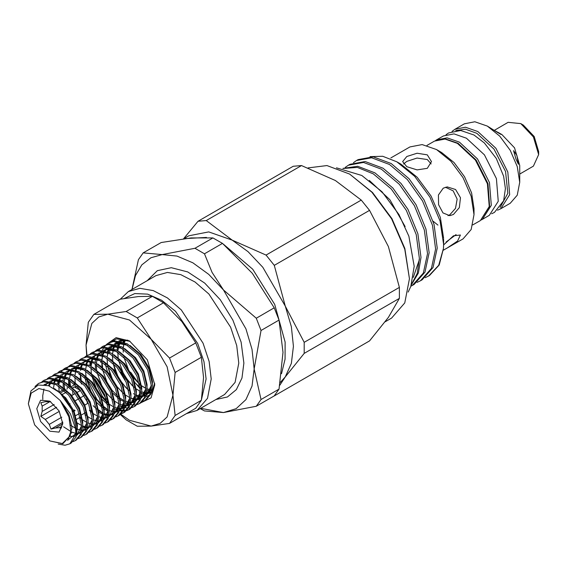 <?xml version="1.0" encoding="UTF-8"?>
<svg xmlns="http://www.w3.org/2000/svg" width="567" height="567" viewBox="0 0 567 567"><rect width="100%" height="100%" fill="white"/><g stroke="black" fill="none" stroke-linecap="round" stroke-linejoin="round"><path stroke-width="0.85" d="M431.104 163.948L427.291 159.554L417.064 158.023L406.858 161.397L403.584 164.005M120.764 414.229L129.489 420.289L151.198 426.108L160.192 423.329L167.095 416.929L172.907 395.22L167.095 366.792L151.198 339.264L169.554 358.068L175.118 372.42L201.349 357.281L195.778 342.929L181.851 321.574L163.494 302.771L152.36 296.343L126.136 311.481L137.271 317.91L151.198 339.264L129.489 320.015L107.78 314.196L98.786 316.974L91.889 323.374L86.071 345.083L88.282 322.29L93.853 314.366L107.78 314.196L126.136 311.481M175.118 372.42L172.907 395.22L175.118 415.462L169.554 423.386L151.198 426.108L137.271 426.271L126.136 419.842L120.317 414.576M154.741 383.257L151.169 393.569M149.631 395.008L145.754 396.801M142.104 397.049L141.275 396.964M106.773 344.219L116.1 337.656L129.489 340.958L147.37 359.832L154.777 384.752L151.013 397.899L140.857 402.797M75.56 428.546L70.485 413.896L60.166 400.451L68.883 416.901L70.861 431.203L70.138 435.803L62.32 443.507L49.804 440.935L34.637 424.917L28.35 403.775L30.965 390.847L38.244 384.993L48.571 385.68L59.783 392.612L71.782 409.608L76.368 428.546L75.843 433.996L75.56 428.546M28.35 403.775L31.171 393.122L38.896 388.53L49.492 391.209L60.166 400.451M70.138 435.803L62.788 443.77L49.804 440.935M59.783 392.612L64.532 397.51L73.767 412.471L77.431 427.929L75.978 437.192L71.073 443.082L69.84 443.798L75.843 433.996M73.001 441.65L75.205 440.701L80.103 434.804L81.556 425.548L77.899 410.09L68.664 395.121L56.211 384.738L43.758 381.782L38.57 383.441L35.019 386.474M38.57 383.441L44.991 381.067L57.444 384.022L69.897 394.412L79.132 409.374L82.796 424.832L81.336 434.095L76.439 439.985L75.205 440.701M78.366 438.553L80.571 437.604L85.468 431.714L86.921 422.45L83.257 406.993L74.022 392.031L61.576 381.641L49.123 378.685L43.935 380.344L41.986 381.733M43.935 380.344L50.357 377.969L62.809 380.932L75.262 391.315L84.497 406.277L88.154 421.735L86.701 430.998L81.804 436.888L80.571 437.604M83.725 435.456L85.936 434.506L90.833 428.617L92.286 419.353L88.622 403.895L79.387 388.934L66.934 378.543L54.489 375.588L49.301 377.246L47.344 378.636M49.301 377.246L55.722 374.872L68.175 377.835L80.62 388.218L89.855 403.18L93.52 418.637L92.067 427.901L87.169 433.79L85.936 434.506M89.09 432.359L91.294 431.409L96.199 425.519L97.652 416.256L93.987 400.798L84.752 385.836L72.3 375.446L59.847 372.491L54.659 374.149L52.71 375.538M54.659 374.149L61.087 371.775L73.533 374.737L85.986 385.121L95.221 400.082L98.885 415.547L97.432 424.803L92.534 430.693L91.294 431.409M94.455 429.262L96.659 428.312L101.557 422.422L103.017 413.159L99.353 397.701L90.118 382.739L77.665 372.349L65.212 369.393L60.024 371.052L58.075 372.441M60.024 371.052L66.445 368.678L78.898 371.64L91.351 382.023L100.586 396.985L104.25 412.45L102.797 421.706L97.893 427.596L96.659 428.312M99.82 426.164L102.025 425.215L106.922 419.325L108.375 410.061L104.711 394.604L95.476 379.642L83.03 369.252L70.577 366.296L65.389 367.955L63.44 369.344M62.894 369.84L61.243 371.761M58.04 380.025L57.671 384.15M65.389 367.955L71.811 365.58L84.263 368.543L96.716 378.926L105.951 393.888L109.608 409.353L108.155 418.609L103.258 424.506L102.025 425.215M105.178 423.067L107.39 422.117L112.287 416.228L113.74 406.964L110.076 391.506L100.841 376.545L88.388 366.162L75.943 363.199L70.755 364.857L68.798 366.247M68.26 366.743L66.608 368.663M63.277 377.757L63.036 381.052M70.755 364.857L77.176 362.49L89.629 365.446L102.074 375.829L111.309 390.798L114.973 406.256L113.52 415.512L108.623 421.409L107.39 422.117M110.544 419.97L112.748 419.02L117.653 413.13L119.105 403.874L115.441 388.409L106.206 373.447L93.753 363.064L81.301 360.102L76.113 361.76L74.164 363.149M76.12 361.76L82.541 359.393L94.987 362.348L107.439 372.739L116.674 387.7L120.339 403.158L118.886 412.415L113.988 418.311L112.748 419.02M115.909 416.873L118.113 415.923L123.011 410.033L124.471 400.777L120.806 385.312L111.571 370.35L99.119 359.967L86.666 357.004L81.478 358.663L79.529 360.059M81.478 358.663L87.899 356.296L100.352 359.251L112.805 369.641L122.04 384.603L125.704 400.061L124.251 409.324L119.346 415.214L118.113 415.923M121.274 413.782L123.478 412.826L128.376 406.936L129.829 397.68L126.165 382.215L116.93 367.253L104.484 356.87L92.031 353.907L86.843 355.573L84.894 356.962M86.843 355.573L93.264 353.198L105.717 356.154L118.17 366.544L127.405 381.506L131.069 396.964L129.609 406.227L124.712 412.117L123.478 412.826M126.632 410.685L128.844 409.735L133.741 403.839L135.194 394.582L131.53 379.117L122.295 364.156L109.842 353.773L97.396 350.81L92.208 352.476L90.252 353.865M92.208 352.476L98.63 350.101L111.082 353.057L123.528 363.447L132.763 378.409L136.427 393.867L134.974 403.13L130.077 409.02L128.844 409.735M131.998 407.588L134.202 406.638L139.106 400.741L140.559 391.485L136.895 376.027L127.66 361.059L115.207 350.675L102.755 347.72L97.574 349.378L95.617 350.767M95.079 351.264L93.427 353.184M90.096 362.27L89.855 365.566M97.574 349.378L103.995 347.004L116.441 349.959L128.893 360.35L138.128 375.311L141.793 390.769L140.34 400.033L135.442 405.922L134.202 406.638M137.363 404.491L139.567 403.541L144.465 397.651L145.925 388.388L142.26 372.93L133.025 357.968L120.573 347.578L108.12 344.623L102.932 346.281L100.983 347.67M100.444 348.166L98.793 350.087M95.462 359.173L95.221 362.214M102.932 346.281L109.353 343.907L121.806 346.862L134.259 357.253L143.494 372.214L147.158 387.672L145.705 396.935L140.8 402.825L139.567 403.541M142.728 401.393L144.932 400.444L149.83 394.554L151.283 385.291L147.618 369.833L138.391 354.871L125.938 344.481L113.485 341.525L108.297 343.184L106.348 344.573M105.809 345.069L104.158 346.99M103.711 347.649L102.393 350.144M101.458 352.865L101.146 354.177M108.297 343.184L114.718 340.81L127.171 343.772L139.624 354.155L148.859 369.117L152.523 384.575L151.063 393.838L146.166 399.728L144.932 400.444M58.217 444.074L65.085 445.208L69.84 443.798M68.401 379.408L68.94 385.071M70.577 386.474L69.698 380.195M113.357 418.644L111.061 419.452M91.032 410.947L90.089 409.998M79.132 373.221L79.189 374.674M100.841 413.237L103.024 414.583M98.332 410.331L103.01 413.137L98.623 409.891M81.166 379.614L80.429 374M106.206 410.147L108.191 411.373M124.081 412.45L121.792 413.258M108.361 410.076L103.697 407.234L108.361 410.033L103.541 406.411M101.762 404.753L96.844 399.147L87.247 379.621M114.931 409.013L117.284 410.033M119.566 410.728L122.5 411.16M123.33 411.174L125.917 410.869M129.446 409.353L127.157 410.161M126.413 410.302L123.734 410.444M122.869 410.38L120.771 410.012M120.14 409.849L119.736 409.728M107.128 401.663L102.202 396.049L92.612 376.523M120.289 405.915L122.649 406.936M123.393 407.198L123.868 407.347M124.931 407.63L127.859 408.063M128.695 408.077L131.282 407.772M100.586 360.832L100.642 362.292M125.654 402.818L128.014 403.839M130.29 404.533L133.224 404.966M134.06 404.98L136.647 404.682M102.62 367.232L101.883 361.618M50.661 401.649L45.261 401.698L40.817 402.74L42.142 406.135L42.142 411.444L40.817 416.362L45.261 419.474L49.244 424.428L51.03 429.07L55.474 428.028L59.457 427.674L61.25 428.156L62.76 422.082M62.831 423.677L59.018 432.111L49.804 431.196L40.59 421.479L36.777 408.637L40.59 400.203L49.804 401.117L59.018 410.841L62.831 423.677M79.245 413.612L75.716 415.646M85.305 412.719L84.49 413.223L85.426 413.137M59.457 427.674L61.853 426.292M81.712 414.824L84.49 413.223M62.427 424.017L55.474 428.028M75.092 410.699L74.27 409.976L74.929 410.799M49.244 424.428L61.789 417.184M67.735 413.747L68.316 413.414M73.682 410.317L74.27 409.976M59.308 411.366L45.261 419.474M42.142 411.444L54.163 404.498M65.099 398.183L65.729 397.821M72.548 390.358L73.008 394.816M201.483 399.544L206.112 378.997L203.957 361.675L197.677 343.489L175.479 311.269L161.63 300.262L147.647 294.16L134.84 293.529L124.4 298.433M186.593 413.549L197.004 410.416L207.529 398.31L211.222 378.997L209.131 361.526L203.043 343.148L181.263 309.936L167.449 297.966L153.225 290.559L139.815 288.355L128.383 291.551L120.346 299.17M481.383 219.904L482.411 219.365L491.284 205.311L489.441 182.609L477.492 158.902L459.476 142.182L447.058 137.866L436.54 139.914L435.555 140.531M482.411 219.365L489.356 215.354L498.237 201.299L496.387 178.598L484.445 154.89L466.421 138.171L454.011 133.855L443.486 135.903L436.54 139.914M183.545 238.757L198.003 221.279L206.26 220.542L232.165 240.096L266.029 255.051L274.286 265.328L285.251 306.13L304.174 342.34L399.395 287.37L399.395 298.384L304.174 353.361L285.251 376.913L291.374 363.376L293.458 346.267L291.374 326.741L285.251 306.13L262.812 267.27L248.027 251.663L232.165 240.096L208.706 231.938L188.818 235.801L183.751 238.728M304.174 342.34L304.174 353.361M281.523 373.717L285.088 359.202L285.102 342.135L274.719 304.422L252.754 269.247L223.377 244.171M280.197 382.576L285.251 376.913L279.701 385.432M274.258 395.879L369.507 340.895L388.43 317.343L399.395 298.384M519.748 174.034L533.412 166.145L538.65 154.571L538.65 151.623L534.164 136.519L523.327 125.08L520.768 123.606L508.131 122.352L494.346 130.311M538.65 154.571L533.412 136.952L520.768 123.606M498.584 132.621L501.044 134.478L497.656 132.529L487.315 126.108L474.898 121.792L464.38 123.84L454.925 129.297L465.45 127.249L477.861 131.565L495.884 148.285L507.834 171.992L509.676 194.694L500.803 208.748L510.25 203.291L517.281 195.197L519.748 182.29L519.748 165.479L514.517 147.859L501.873 134.514L495.154 130.842M515.949 159.029L518.366 164.203L516.913 155.422L513.553 150.581L515.949 159.029M519.748 182.29L517.281 166.535L510.25 150.326L499.725 136.13L487.315 126.108M443.281 250.288L463.033 238.891L471.177 229.529L474.033 214.588L474.033 208.684L471.567 192.929L464.529 176.72L454.011 162.523L441.594 152.502L436.491 149.553L422.117 144.564L409.941 146.924L390.897 157.924M474.033 214.588L471.177 196.345L463.033 177.584L450.857 161.148L436.491 149.553L441.594 152.509M453.472 214.489L459.362 207.565L460.503 197.706L455.577 189.541L447.228 186.919L443.259 188.159L438.397 194.984L438.603 204.722L443.004 212.937L449.801 215.701L453.472 214.489M446.775 248.275L457.604 241.06L460.432 234.986L453.472 235.773L443.614 244.909M427.291 168.3L431.522 161.574L427.291 154.862L417.071 153.232L406.858 156.499L402.627 161.574L406.858 166.663L417.071 169.916L427.291 168.3M443.614 238.31L440.346 217.48L431.055 196.047L417.142 177.28L400.734 164.033L396.836 161.786L382.697 156.265L370.067 156.62M425.215 277.66L429.517 275.505L439.227 265.002L443.479 248.445L443.614 244.292L440.049 220.953L429.892 197.103L414.704 176.316L396.836 161.786M443.614 239.196L443.614 239.593M356.494 160.518L358.131 159.575L373.235 156.832L391.138 163.53L409.048 178.683L424.151 200.031L434.074 224.369L437.228 248.041L433.06 267.482L422.124 279.779L420.487 280.722L431.43 268.425L435.598 248.984L432.444 225.312L422.521 200.973L407.411 179.626L389.508 164.473L371.598 157.775L356.494 160.518L353.425 162.672M417.106 282.345L420.487 280.722M348.386 165.195L350.023 164.253L365.127 161.517L383.03 168.208L400.94 183.361L416.043 204.715L425.966 229.054L429.12 252.726L424.952 272.167L414.016 284.464L412.379 285.407L423.322 273.11L427.49 253.669L424.336 229.996L414.406 205.658L399.303 184.303L381.4 169.15L363.49 162.46L348.386 165.195L345.317 167.357M410.933 286.172L412.379 285.407M342.9 168.399L357.685 166.287L374.922 172.892L392.832 188.046L407.935 209.393L417.858 233.732L421.012 257.404L418.403 273.039L411.422 284.811M411.67 284.046L417.227 273.471L419.382 258.346L416.221 234.681L406.298 210.336L391.195 188.988L373.292 173.835L357.33 167.435L343.255 168.456M369.315 180.434L389.855 199.761L405.086 226.587M413.293 277.412L419.339 259.686M385.206 321.78L391.613 318.08L404.788 302.92L409.417 278.73L404.866 248.516L391.91 218.642L372.519 192.489L349.648 174.034L326.925 165.543L308.079 167.931M409.417 278.73L404.788 249.197L391.613 218.819L371.888 192.22L349.648 174.034M141.75 393.498L144.337 394.122M146.548 394.271L147.115 394.249M147.115 390.365L149.716 390.996M151.921 391.152L152.509 391.124M121.196 372.958L124.62 378.869M125.087 379.819L120.615 372.087M117.674 345.034L118.397 343.474M120.395 340.604L120.736 340.243M134.896 382.193L133.769 380.96M123.039 341.936L123.755 340.377M446.094 242.038L456.081 234.582M447.973 215.644L449.801 214.815L455.528 208.373L457.158 199.095L453.175 190.866L445.442 187.238M140.566 392.775L139.227 391.988M111.706 341.476L116.618 338.853L130.049 341.306M114.534 343.935L117.539 341.603L115.101 343.666M127.504 340.108L118.857 340.902L122.557 339.909L127.915 340.278M113.258 345.175L111.323 347.812M110.367 349.711L109.459 352.249M115.583 343.134L114.817 343.978M428.602 276.037L438.738 265.313L443.479 248.445M433.181 221.272L437.937 225.064M198.003 221.279L293.224 166.308L301.481 165.571L206.26 220.542M266.029 255.051L361.25 200.073L335.345 180.519L301.481 165.571M399.395 287.37L388.43 246.56L369.507 210.35L274.286 265.328M361.25 200.073L369.507 210.35M206.445 237.438L184.431 238.643M200.661 408.304L223.483 412.578L256.256 406.284L274.237 395.901L279.007 389.111L282.99 352.313L279.007 320.1L274.237 307.81L252.343 273.315L222.484 243.42L212.944 237.913L191.044 237.927L161.184 242.541L143.203 252.917L162.183 254.59L150.9 257.744L141.814 264.888L135.421 275.64L132.033 289.439M200.165 408.594L204.496 410.905L223.483 412.578L236.177 408.658L245.915 399.622L252.039 386.084L254.129 368.975L261.026 330.483L256.256 318.193L223.483 289.978L208.699 274.371L192.83 262.805L176.968 256.057L162.183 254.59L194.956 248.296L204.496 253.803L212.093 272.387L223.483 289.978L245.915 328.839L252.039 349.449L254.129 368.975L261.026 399.494L256.256 406.284M143.203 252.917L138.433 259.707L131.969 289.475M136.597 384.461L140.389 388.997M212.944 237.913L194.956 248.296M279.007 389.111L261.026 399.494M261.026 330.483L279.007 320.1M274.237 307.81L256.256 318.193M204.496 253.803L222.484 243.42M130.608 372.165L139.744 384.943M73.008 387.615L72.76 388.572M67.168 387.523L67.168 389.047M67.168 390.989L67.168 391.443M77.303 386.616L74.27 386.892L80.507 390.493L77.906 387.261M86.361 399.175L87.602 403.477L87.602 401.634M71.775 395.532L75.248 393.526M77.14 392.435L80.507 390.493M74.27 386.892L72.25 388.055M62.016 393.966L61.52 394.249M64.95 388.806L64.588 389.019M63.355 389.727L59.223 392.116M60.258 393.037L64.383 390.656M65.616 389.94L66.041 389.699M66.091 392.307L62.476 394.391M50.179 401.493L42.142 406.135M56.601 407.248L40.817 416.362M62.731 422.316L51.03 429.07M80.308 417.156L76.658 419.261M84.256 395.575L80.847 397.545M78.898 398.672L75.482 400.642M70.117 403.739L69.401 404.151M73.419 411.67L74.1 411.273M78.785 408.573L79.465 408.176M84.83 405.079L87.602 403.477M116.618 338.853L111.841 341.433M107.432 371.697L105.157 364.028M106.468 399.374L93.512 377.452M86.935 355.516L86.071 345.083L86.659 355.679M93.853 314.366L120.076 299.22L138.433 296.506L152.36 296.343M137.271 317.91L163.494 302.771M195.778 342.929L169.554 358.068M169.554 423.386L195.778 408.247L201.349 400.323L203.56 377.523L201.349 357.281M201.349 400.323L175.118 415.462M197.004 410.416L224.589 394.49L235.107 382.385L238.806 363.071L236.715 345.601L230.627 327.223L208.847 294.011L195.034 282.04L180.809 274.634L167.4 272.429L155.96 275.626L128.383 291.551M147.236 280.658L157.321 270.686L171.326 267.667L187.72 271.94L204.673 283.039L220.315 299.73L232.917 320.171L241.088 342.092L243.909 363.071L241.981 378.019L236.34 389.607L227.41 396.964L215.864 399.529M500.066 207.444L507.848 193.34L505.58 171.539L493.992 149.114L476.84 133.337L465.5 129.233L455.691 130.58M434.492 141.091L445.442 138.915L458.15 143.288L476.145 160.007L487.946 183.644L489.59 206.31L480.369 220.542L489.243 206.494L487.4 183.786L475.451 160.078L457.434 143.366L445.017 139.05L434.492 141.091L426.923 145.464M81.563 425.767L76.545 435.569L81.272 430.481M45.332 384.795L48.599 381.988M50.002 381.308L53.22 380.507L62.937 382.413M86.928 422.677L81.91 432.472M78.069 433.904L76.942 434.01M71.64 433.131L70.698 432.777M48.443 385.631L49.811 382.923M51.93 380.379L53.964 378.891M55.368 378.21L58.585 377.409L68.302 379.316M92.293 419.58L87.275 429.375L92.003 424.293M83.434 430.807L82.3 430.913M53.858 382.392L54.715 380.599M97.659 416.483L92.634 426.278L97.368 421.196M88.799 427.709L87.665 427.816M85.567 427.716L82.775 427.079M57.877 391.003L57.841 390.62M57.947 384.298L58.84 380.344M59.223 379.295L60.081 377.502M103.017 413.386L97.999 423.18M94.157 424.612L93.031 424.718M63.235 387.892L63.171 382.555M64.588 376.197L65.439 374.404M68.019 371.094L70.053 369.599M71.456 368.919L74.674 368.125L84.391 370.024M108.382 410.288L103.364 420.083L108.091 415.001M99.523 421.515L98.396 421.621M68.933 387.367L68.834 386.737M68.6 384.795L68.536 379.472M69.954 373.1L70.804 371.307M113.747 407.191L108.729 416.986M104.888 418.425L103.754 418.524M74.397 384.858L74.199 383.639M75.312 370.003L76.169 368.21M119.113 404.094L114.095 413.889L118.822 408.807M110.253 415.327L109.119 415.427M107.021 415.327L104.229 414.69M102.868 414.193L98.807 412.039M79.33 378.6L79.295 378.239M80.677 366.913L81.535 365.113M84.107 361.803L86.149 360.307M87.552 359.627L90.763 358.833L100.479 360.74M124.471 400.997L119.453 410.799L124.18 405.71M116.674 412.018L114.484 412.329M108.233 411.096L104.165 408.942M102.414 407.708L96.985 402.676M86.701 384.873L84.922 377.445M86.042 363.816L86.893 362.015M88.417 359.811L89.473 358.705M129.836 397.899L124.818 407.701M120.977 409.133L119.85 409.232M107.78 404.611L102.344 399.579M90.132 365.722L90.819 362.419M91.407 360.718L92.258 358.918M93.782 356.714L94.838 355.608M135.201 394.802L130.183 404.604L134.911 399.515M128.957 405.277L127.405 405.823M126.342 406.036L125.208 406.135M95.384 368.947L95.355 363.986M96.766 357.621L97.623 355.828M99.14 353.617L102.237 351.023M103.641 350.335L106.851 349.541L116.575 351.448M140.566 391.705L135.548 401.507L140.276 396.418M134.322 402.18L130.573 403.045M124.322 401.805L120.261 399.65M118.51 398.417L113.074 393.385M100.784 366.211L100.749 365.85M102.131 354.524L102.988 352.731M104.505 350.519L107.602 347.925M109.006 347.238L112.216 346.444L121.933 348.351M145.925 388.615L140.907 398.41M139.688 399.083L138.128 399.629M137.072 399.841L135.938 399.948M107.496 351.427L108.347 349.633M110.926 346.317L112.961 344.828M114.364 344.148L117.582 343.347L127.299 345.253M151.29 385.517L146.272 395.312L150.999 390.231M142.43 396.744L141.303 396.85M139.198 396.751L136.413 396.113M123.797 387.19L122.472 385.652M111.508 360.024L111.479 359.655M112.861 348.329L114.173 345.764M116.292 343.226L118.326 341.731M119.729 341.05L122.947 340.25L129.177 340.859M152.665 391.428L151.637 392.215M148.859 393.434L146.669 393.753M116.944 350.236L117.631 346.933M118.22 345.232L119.077 343.439M153.104 390.564L152.027 390.656M123.585 342.135L124.442 340.342M61.491 402.272L69.032 415.072L72.009 427.993L67.778 440.474M54.446 388.565L65.8 397.899L74.064 411.174L77.367 424.896L77.367 426.668M75.85 433.705L68.501 439.468M44.077 384.603L48.918 382.994L52.462 383.044M60.265 385.716L71.166 394.802L79.423 408.084L82.732 421.805L82.732 423.57M75.39 436.016L73.547 436.42M73.221 436.455L69.982 436.307M45.849 384.901L48.691 382.002M49.839 381.272L54.283 379.897L57.827 379.947M65.63 382.619L76.524 391.705L84.788 404.987L88.098 418.708L88.098 420.473M86.638 427.39L81.917 432.458M80.755 432.919L78.912 433.323M78.586 433.358L77.055 433.394M75.865 433.287L75.255 433.195M75.149 433.174L70.818 431.749M49.18 385.9L50.087 383.689M50.165 383.547L50.761 382.491M51.356 381.605L51.803 381.031M55.205 378.175L59.641 376.8L63.185 376.849M70.988 379.521L81.889 388.608L90.153 401.89L93.463 415.611L93.463 417.376M86.113 429.821L84.277 430.225M83.951 430.261L82.421 430.296M81.315 430.204L80.62 430.098M80.514 430.084L77.438 429.198M75.531 428.34L70.726 425.236M53.518 388.005L54.113 384.298M54.588 382.675L55.453 380.599M55.531 380.45L56.126 379.394M56.721 378.508L57.168 377.934M60.563 375.078L65.007 373.703L68.55 373.752M76.354 376.424L87.254 385.51L95.518 398.792L98.821 412.514L98.821 414.279M91.478 426.724L89.643 427.128M89.317 427.164L87.786 427.199M86.68 427.107L85.978 427.001M85.872 426.986L82.803 426.101M81.542 425.562L76.885 422.741M59.074 391.513L58.805 386.276M58.883 384.844L59.478 381.201M59.492 381.13L59.613 380.677M59.953 379.578L60.818 377.502M60.889 377.353L61.484 376.297M62.086 375.411L62.526 374.837M65.928 371.987L70.372 370.605L73.916 370.655M81.719 373.327L92.619 382.413L100.876 395.695L104.186 409.417L104.186 411.181M102.726 418.099L98.006 423.166M96.844 423.627L95.001 424.031M94.675 424.066L93.151 424.102M92.045 424.01L91.344 423.903M91.237 423.889L88.169 423.003M86.907 422.465L82.243 419.644M80.599 418.347L79.663 417.525M64.489 388.934L64.163 383.179M64.248 381.747L64.836 378.104M64.858 378.033L64.978 377.579M65.318 376.481L66.183 374.404M66.254 374.255L66.849 373.199M67.445 372.313L70.145 369.613M71.293 368.89L75.737 367.508L79.281 367.565M87.084 370.23L97.978 379.323L106.242 392.598L109.551 406.319L109.551 408.084M102.209 420.53L100.366 420.934M100.04 420.969L98.516 421.005M97.411 420.912L96.709 420.813M96.603 420.792L93.534 419.906M92.265 419.367L87.609 416.554M85.964 415.25L85.029 414.434M69.854 385.836L69.528 380.081M69.67 378.083L70.202 375.014M70.223 374.936L70.343 374.482M70.677 373.391L71.548 371.307M71.619 371.158L72.215 370.102M72.81 369.216L73.256 368.642M76.658 365.793L81.095 364.411L84.646 364.468M92.442 367.132L103.343 376.226L111.607 389.501L114.917 403.222L114.917 404.987M113.457 411.904L108.729 416.972M107.567 417.44L105.731 417.836M105.405 417.872L103.874 417.914M102.769 417.822L102.074 417.716M101.968 417.695L98.892 416.809M97.63 416.27L92.974 413.456M91.33 412.152L89.388 410.402M75.22 382.739L74.894 376.991M74.979 375.552L75.567 371.917M75.588 371.839L75.702 371.385M76.042 370.294L76.906 368.21M76.984 368.061L77.58 367.005M78.175 366.119L80.868 363.419M82.024 362.696L86.46 361.314L90.004 361.37M97.808 364.035L108.708 373.129L116.972 386.403L120.275 400.125L120.275 401.89M112.932 414.342L111.097 414.739M110.771 414.775L109.24 414.817M108.134 414.725L107.432 414.619M107.326 414.597L104.257 413.712M102.996 413.173L98.339 410.359M96.688 409.055L93.186 405.71M81.464 384.135L80.939 381.797M80.585 379.642L80.259 373.894M80.606 370.364L80.932 368.819M80.946 368.741L81.067 368.288M81.407 367.196L82.272 365.113M82.35 364.964L82.938 363.908M83.54 363.022L83.98 362.448M87.382 359.598L91.826 358.216L95.369 358.273M103.173 360.938L114.073 370.031L122.33 383.306L125.64 397.028L125.64 398.792M118.297 411.245L116.455 411.642M116.129 411.677L114.605 411.72M113.499 411.628L112.798 411.522M112.691 411.5L109.622 410.614M85.943 376.545L85.617 370.797M85.702 369.358L86.29 365.722M86.312 365.644L86.432 365.191M86.772 364.099L87.637 362.015M87.708 361.866L88.303 360.81M88.899 359.925L89.345 359.35M92.747 356.501L97.191 355.119L100.735 355.176M108.538 357.841L119.431 366.934L127.695 380.209L131.005 393.93L131.005 395.702M129.545 402.613L124.825 407.687M123.663 408.148L121.82 408.545M121.494 408.58L119.97 408.623M118.864 408.531L118.163 408.424M118.056 408.403L114.988 407.517M113.719 406.978L109.062 404.165M101.075 396.163L107.418 402.861L100.763 395.759L98.056 391.783M96.759 389.536L91.67 375.609M91.308 373.455L90.982 367.699M91.067 366.261L91.656 362.625M91.677 362.547L91.797 362.1M92.13 361.002L93.002 358.918M93.073 358.769L93.668 357.713M94.264 356.827L94.71 356.253M98.112 353.404L102.549 352.022L106.1 352.079M113.896 354.751L124.797 363.837L133.061 377.112L136.371 390.833L136.371 392.605M129.021 405.051L127.185 405.455M126.859 405.483L125.328 405.525M124.223 405.433L123.528 405.327M123.422 405.306L120.346 404.42M119.084 403.881L114.428 401.067M112.783 399.763L106.128 392.662L103.421 388.686M102.124 386.439L97.028 372.512M96.383 364.624L96.674 370.357L96.347 364.602M96.433 363.171L97.021 359.528M97.042 359.45L97.155 359.003M97.496 357.905L98.36 355.821M98.438 355.672L99.034 354.623M99.629 353.737L100.075 353.163M103.477 350.307L107.914 348.932L111.458 348.981M119.261 351.653L130.162 360.74L138.426 374.022L141.729 387.743L141.729 389.508M134.386 401.953L132.55 402.357M132.224 402.393L130.694 402.428M129.588 402.336L128.886 402.23M128.78 402.209L125.711 401.323M124.449 400.784L120.154 398.211M118.149 396.666L111.493 389.572L108.786 385.588M107.482 383.342L102.393 369.415M102.039 367.26L101.713 361.505M101.791 360.073L102.386 356.43M102.4 356.352L102.521 355.906M102.861 354.807L103.726 352.724M103.804 352.582L104.392 351.526M104.994 350.64L107.687 347.94M108.836 347.21L113.28 345.835L116.823 345.884M124.627 348.556L135.527 357.642L143.791 370.924L147.094 384.646L147.094 386.411M145.641 393.328L140.914 398.395M139.751 398.856L137.909 399.26M137.583 399.296L136.059 399.331M134.953 399.239L134.251 399.133M134.145 399.111L131.076 398.225M129.815 397.687L125.151 394.873M117.171 386.878L123.507 393.569L116.859 386.474L114.151 382.498M112.847 380.244L107.758 366.317L110.522 375.382M107.397 364.163L107.071 358.408M107.156 356.976L107.744 353.333M107.765 353.262L107.886 352.809M108.226 351.71L109.091 349.626M109.162 349.485L109.757 348.429M110.352 347.543L110.799 346.969M114.201 344.112L118.645 342.737L122.189 342.787M129.992 345.459L140.892 354.545L149.149 367.827L152.459 381.548L152.459 383.313M145.117 395.759L143.274 396.163M142.948 396.198L141.424 396.234M140.318 396.142L139.617 396.035M139.51 396.021L136.441 395.135M135.18 394.589L133.358 393.611M128.872 390.479L122.217 383.377L119.509 379.401M118.212 377.147L113.124 363.22M112.762 361.066L112.436 355.311M112.521 353.879L113.109 350.236M113.131 350.165L113.251 349.711M113.584 348.613L114.456 346.536M114.527 346.387L115.122 345.331M115.718 344.445L116.164 343.871M119.566 341.015L122.323 339.938M152.488 391.74L151.637 392.201M150.475 392.662L148.639 393.066M148.313 393.101L146.782 393.137M145.676 393.044L141.8 392.038M140.538 391.499L135.882 388.678M124.839 376.233L132.033 385.354L134.237 387.381L127.582 380.28L124.875 376.304M123.578 374.057L118.482 360.123M118.127 357.968L117.801 352.213M117.886 350.782L118.475 347.139M118.496 347.068L118.609 346.614M118.95 345.516L119.814 343.439M119.892 343.29L120.487 342.234M121.083 341.348L121.529 340.774M153.331 390.032L152.147 390.039M149.979 389.777L147.165 388.941M144.84 387.871L141.247 385.581M139.602 384.284L132.947 377.183L130.24 373.206M128.943 370.96L123.847 357.026L128.978 371.024M123.195 349.137L123.223 352.277M123.301 347.103L123.84 344.041M123.854 343.971L123.975 343.517M124.315 342.418L125.413 339.888M446.016 134.733L448.54 132.983L460.695 130.488L474.005 135.003L484.374 142.969L496.281 158.427L503.645 176.28L505.388 188.613L503.609 200.782L494.417 212.434L491.632 213.745M408.176 292.104L410.813 286.498L414.229 266.284L408.85 236.212L398.948 214.517L382.052 191.774L361.817 175.494L336.429 167.825M500.803 208.748L497.521 210.187M523.327 125.08L520.775 123.606M480.369 220.542L472.793 224.915M443.614 239.643L443.614 244.292M125.59 339.902L124.407 342.461M124.053 343.552L123.932 343.992M123.911 344.063L123.287 347.706M130.204 373.143L139.595 384.263M141.24 385.56L145.91 388.352M147.165 388.877L151.063 389.827M152.176 389.883L153.416 389.82M122.77 339.888L121.31 341.405M120.672 342.284L120.055 343.297M119.977 343.439L119.042 345.558M118.687 346.65L117.922 350.803M117.837 352.235L118.142 357.983M118.503 360.137L123.62 374.121M136.243 388.927L140.559 391.457M141.807 391.974L145.698 392.924M146.81 392.981L150.581 392.265M151.8 391.634L153.062 390.649M129.552 341.043L125.817 340.37L120.353 341.178M118.978 341.858L116.915 343.439M116.788 343.567L115.951 344.502M115.307 345.381L113.684 348.655M113.322 349.747L112.564 353.9M112.472 355.332L112.783 361.08M113.138 363.234L115.051 370.123L118.255 377.218M119.474 379.33L126.058 387.842L128.865 390.457M144.202 395.723L145.223 395.362M146.435 394.724L148.937 392.3L151.283 385.156M127.639 345.459L120.509 343.467L114.988 344.268M113.613 344.956L110.586 347.599M109.941 348.478L108.318 351.753M107.964 352.844L107.198 356.997M107.106 358.429L107.418 364.177M125.151 394.852L129.829 397.651M131.076 398.169L134.287 399.033M134.585 399.076L134.967 399.118M136.087 399.175L139.858 398.459M141.07 397.821L143.536 395.447L145.917 388.253M122.274 348.556L119.389 347.408L112.684 346.607L109.629 347.365M108.247 348.053L105.221 350.697M104.576 351.575L102.953 354.843M102.599 355.941L102.478 356.374M102.457 356.452L101.748 361.363M101.748 361.399L102.053 367.274M105.157 378.472L107.524 383.412M108.751 385.525L111.805 389.976M130.722 402.272L134.492 401.556M135.711 400.919L138.235 398.459L140.552 391.35M105.668 392.038L106.44 393.066M114.421 401.046L114.789 401.308M125.357 405.37L129.127 404.654M130.346 404.016L132.82 401.627L135.187 394.448M91.868 362.129L91.11 366.289M91.259 372.937L91.33 373.469M109.055 404.136L109.424 404.406M119.991 408.467L123.769 407.751M124.981 407.113L127.447 404.732L129.829 397.545M85.893 376.027L85.964 376.566M86.319 378.721L91.436 392.704M92.655 394.809L102.053 405.937M114.633 411.564L118.404 410.848M119.616 410.21L122.139 407.751L124.464 400.642M80.528 379.125L80.599 379.663M104.257 413.655L107.475 414.512M109.268 414.661L110.926 414.541M112.025 414.3L113.039 413.945M114.258 413.308L116.731 410.912L119.098 403.739M75.17 382.222L75.234 382.753M92.967 413.428L93.335 413.697M69.564 380.11L69.876 385.851M87.602 416.525L87.97 416.795M84.731 370.23L77.551 368.238L72.08 369.046M70.705 369.727L67.679 372.377M67.034 373.256L66.8 373.625M66.658 373.851L66.424 374.263M66.304 374.475L65.411 376.523M65.056 377.615L64.291 381.768M64.199 383.2L64.51 388.948M82.243 419.623L82.605 419.892M93.179 423.946L96.95 423.237M98.162 422.599L100.692 420.133L103.01 413.031M59.691 380.712L58.925 384.865M76.878 422.72L77.247 422.989M82.803 426.037L86.014 426.901M86.205 426.93L86.694 426.986M70.726 425.215L71.881 426.079M68.642 379.521L64.44 378.005L59.131 377.565L55.991 378.331M54.616 379.018L51.59 381.662M50.945 382.541L49.272 385.936M63.582 426.809L71.803 432.125M43.943 388.941L42.745 395.681L42.844 399.423M70.01 436.2L70.719 436.285M68.678 439.184L69.117 439.071M135.102 382.902L140.233 387.7M146.973 391.861L150.361 393.059M454.925 129.297L452.041 131.416M75.099 384.454L70.974 386.836"/></g></svg>

